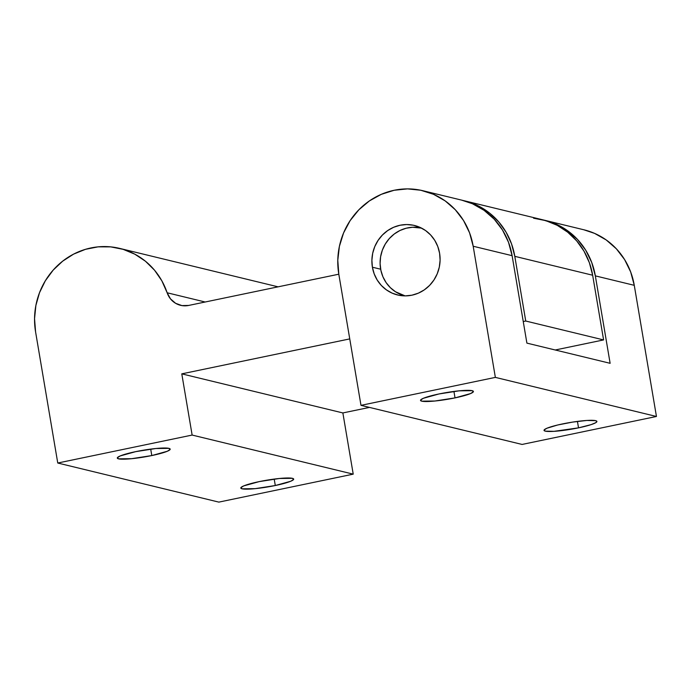 <?xml version="1.0" encoding="UTF-8"?>
<svg xmlns="http://www.w3.org/2000/svg" width="691" height="691" viewBox="0 0 691 691"><rect width="100%" height="100%" fill="white"/><g stroke="black" fill="none" stroke-linecap="round" stroke-linejoin="round"><path stroke-width="1.04" d="M151.795 455.559L150.707 449.107L151.795 455.559L167.257 451.275L170.098 449.504L168.941 448.364L155.864 448.511L135.686 451.646A26.819 3.412 -9.6 0 1 170.185 449.133A26.819 3.412 -9.6 0 1 151.795 455.559A26.819 3.412 -9.6 0 1 117.297 458.073A26.819 3.412 -9.6 0 1 135.686 451.646L120.234 455.93L117.384 457.701L118.55 458.85L131.618 458.694L151.795 455.559M275.294 485.523L274.206 479.079L275.294 485.523L290.756 481.247L293.597 479.476L292.44 478.327L279.363 478.483L259.185 481.618A26.819 3.412 -9.6 0 1 293.684 479.096A26.819 3.412 -9.6 0 1 275.294 485.523A26.819 3.412 -9.6 0 1 240.796 488.045A26.819 3.412 -9.6 0 1 259.185 481.618L243.733 485.894L240.883 487.665L242.049 488.813L255.117 488.658L275.294 485.523M180.576 305.318A20.203 19.218 103.6 0 0 188.686 305.439L338.806 274.197L349.75 338.901L181.785 373.857L342.866 412.942L369.469 407.405L342.866 412.942L353.222 474.147L192.133 435.062L181.785 373.857L342.866 412.942L353.222 474.147L218.848 502.115L57.759 463.022L192.133 435.062L353.222 474.147L218.848 502.115L57.759 463.022L35.578 331.87A71.519 68.02 103.6 0 1 119.629 248.389A71.519 68.02 103.6 0 1 167.153 292.777L205.192 302.01L167.153 292.777L170.47 298.849L175.6 303.297L181.932 305.595L188.686 305.439L338.806 274.197L349.75 338.901L181.785 373.857L192.133 435.062L57.759 463.022L35.578 331.87L34.55 318.681L35.88 305.465L39.517 292.682L45.347 280.762L53.164 270.129L62.691 261.146L73.6 254.124L85.52 249.313L98.036 246.86L110.715 246.877L123.128 249.339L134.823 254.176L145.421 261.207L154.542 270.207L161.867 280.848L167.153 292.777A20.203 19.218 103.6 0 0 180.576 305.318L180.748 305.362M533.582 218.209L545.735 220.628L557.222 225.326L567.648 232.15L576.674 240.865L584.007 251.179L589.388 262.761L592.653 275.225L603.597 339.92L555.227 349.991L603.597 339.92L525.739 321.03L523.251 321.548L525.739 321.03L603.597 339.92L592.653 275.225L514.795 256.335L525.739 321.03L514.795 256.335L592.653 275.225A71.519 68.02 -76.4 0 0 542.331 219.703L464.473 200.813A71.519 68.02 103.6 0 1 514.795 256.335L511.53 243.871L506.149 232.288L498.824 221.966L489.789 213.251L479.364 206.436L467.876 201.737L463.125 200.494M463.143 200.502A71.519 68.02 103.6 0 1 464.473 200.813M416.224 227.235L419.912 227.33L416.224 227.235M372.397 267.21L380.663 269.214L372.397 267.21L374.202 273.895L377.226 280.062L381.346 285.461L386.424 289.892L392.246 293.183L398.603 295.204L405.246 295.886L411.914 295.187L418.349 293.157L424.317 289.857L429.577 285.409L433.931 280.002L437.213 273.835L439.295 267.141L440.098 260.179L439.588 253.226A35.759 34.014 103.6 0 1 397.558 294.971A35.759 34.014 103.6 0 1 372.397 267.21A35.759 34.014 103.6 0 1 414.427 225.465A35.759 34.014 103.6 0 1 439.588 253.226L437.792 246.54L434.769 240.373L430.64 234.975L425.57 230.544L419.739 227.253L413.382 225.231L406.749 224.549L400.08 225.24L393.637 227.279L387.677 230.578L382.417 235.018L378.055 240.433L374.772 246.601L372.691 253.295L371.896 260.248L372.397 267.21M455.023 397.886L453.935 391.434L455.023 397.886L470.485 393.602L473.326 391.832L472.169 390.683L459.092 390.838L438.915 393.974A26.819 3.412 -9.6 0 1 473.413 391.46A26.819 3.412 -9.6 0 1 455.023 397.886A26.819 3.412 -9.6 0 1 420.525 400.4A26.819 3.412 -9.6 0 1 438.915 393.974L423.462 398.258L420.612 400.029L421.778 401.169L434.846 401.022L455.023 397.886M578.522 427.85L577.434 421.406L578.522 427.85A26.819 3.412 -9.6 0 1 544.024 430.372A26.819 3.412 -9.6 0 1 562.414 423.946A26.819 3.412 -9.6 0 1 596.912 421.424A26.819 3.412 -9.6 0 1 578.522 427.85L591.168 424.611L595.892 422.624L596.756 421.139L595.668 420.655L586.944 420.448L572.666 422.089L557.654 425L546.961 428.221L544.111 429.992L545.277 431.141L553.992 431.339L578.522 427.85M583.783 229.766L594.571 233.377L606.223 239.958L616.372 248.82L624.629 259.617L630.667 271.943L634.269 285.323A71.519 68.02 -76.4 0 0 583.947 229.801L545.018 220.351A71.519 68.02 103.6 0 1 595.34 275.873L634.269 285.323L656.45 416.474L522.076 444.443L360.987 405.349L522.076 444.443L656.45 416.474L495.361 377.39L360.987 405.349L338.806 274.197A71.519 68.02 103.6 0 1 422.857 190.716A71.519 68.02 103.6 0 1 473.18 246.238L512.109 255.679A71.519 68.02 -76.4 0 0 461.787 200.157L422.857 190.716M543.679 220.04A71.519 68.02 103.6 0 1 545.018 220.351M461.631 200.122L472.411 203.733L484.063 210.314L494.212 219.177L502.469 229.973L508.516 242.299L512.109 255.679L526.896 343.116L512.109 255.679L473.18 246.238L469.586 232.858L463.54 220.533L455.283 209.727L445.134 200.865L433.482 194.292L420.776 190.241L407.5 188.885L394.164 190.267L381.285 194.344L369.357 200.943L358.828 209.822L350.121 220.645L343.557 232.979L339.393 246.367L337.787 260.282L338.806 274.197L360.987 405.349L495.361 377.39L473.18 246.238L495.361 377.39L656.45 416.474L634.269 285.323L595.34 275.873L610.127 363.311L526.896 343.116L610.127 363.311L595.34 275.873L591.738 262.502L585.7 250.177L577.443 239.371L567.294 230.509L555.642 223.927L542.936 219.885M380.888 270.328A34.87 33.159 103.6 0 1 421.562 228.116L412.605 227.261L406.135 228.237L399.934 230.509L394.259 233.999L389.309 238.559L385.293 244.018L382.348 250.168L380.594 256.776L380.102 263.582L380.888 270.328A34.87 33.159 103.6 0 0 405.116 295.886L395.502 291.766L390.372 287.681L386.122 282.619L382.918 276.754L380.888 270.328M278.084 286.834L119.854 248.44"/></g></svg>
